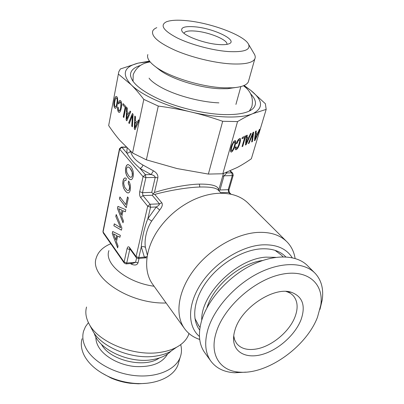 <?xml version="1.0" encoding="UTF-8"?>
<svg xmlns="http://www.w3.org/2000/svg" width="404" height="404" viewBox="0 0 404 404"><rect width="100%" height="100%" fill="white"/><g stroke="black" fill="none" stroke-linecap="round" stroke-linejoin="round"><path stroke-width="0.61" d="M130.992 177.336L129.931 176.997L128.639 175.74L126.735 172.185L126.548 168.66L127.048 167.418L127.846 166.928L128.901 167.251L130.184 168.433L132.118 172.033L132.295 175.568L131.79 176.851L130.992 177.336L131.79 176.851M132.295 175.568L131.886 176.846M132.426 173.861L132.391 175.568M132.118 172.033L132.522 173.861M131.366 170.185L132.214 172.028M130.184 168.433L131.457 170.185M128.901 167.251L130.275 168.433M127.846 166.928L128.997 167.251M128.24 164.544L127.659 164.574L126.558 165.584L125.811 167.66L125.563 170.372L125.881 173.043L126.795 175.588L128.28 177.901L129.947 179.427L131.295 179.664M128.184 177.906L129.851 179.427L131.275 179.679L132.401 178.73L133.163 176.614L133.431 173.912L133.098 171.16L132.159 168.574L130.643 166.241L128.23 164.539L127.563 164.579L126.462 165.589L125.72 167.66L125.467 170.377L125.79 173.043L126.699 175.588L128.28 177.901M112.696 231.487L112.267 233.573L117.65 247.879L118.054 246.001L116.448 241.789L117.66 236.098L119.917 237.279L120.336 235.33L112.696 231.487M121.897 228.063L116.226 214.484L115.812 216.473L120.665 227.75L114.287 223.831L113.877 225.796L121.442 230.164L121.897 228.063M117.912 206.358L117.463 208.525L123.018 222.816L123.437 220.862L121.781 216.66L123.043 210.731L125.381 211.787L125.816 209.752L117.912 206.358M119.882 196.935L119.468 198.919L126.255 207.712L128.346 197.945L127.502 196.874L125.846 204.631L119.882 196.935M129.734 183.057L128.669 180.962L128.214 183.113L129.421 186.098L129.573 187.592L128.947 190.173L128.159 190.627L127.119 190.274L124.695 187.244L123.669 183.623L124.109 180.987L125.169 180.26L125.891 180.532L126.336 178.411L125.25 177.917L124.291 178.199L122.973 180.916L122.73 183.562L123.048 186.209L123.937 188.774L125.402 191.112L127.038 192.673L128.437 192.971L129.543 192.072L130.29 190.006L130.366 185.335L129.734 183.057M147.157 256.535L144.364 257.111L146.344 257.792L138.198 258.479L138.799 257.575L144.364 257.111L141.299 246.854C143.112 246.349 144.501 246.586 145.47 247.561C143.981 240.148 146.763 228.164 151.742 221.038L147.874 218.65L150.53 207.237L147.697 206.217L150.066 204.257L159.428 203.848C159.555 204.702 158.504 205.742 156.272 206.969L147.874 218.65C144.647 226.477 141.723 239.203 141.299 246.854L138.799 257.575L136.082 256.57L147.697 206.217L140.627 197.526C139.627 196.011 139.324 194.066 139.718 191.683L143.061 176.634L119.65 149.132L103.086 231.952L124.099 262.065L126.72 263.039L129.74 249.586L127.083 248.606C127.639 246.672 128.432 246.283 129.467 247.435L136.082 256.57L136.249 257.616L138.062 258.489M127.098 148.005L126.831 153.055C129.568 158.025 133.961 163.14 140.016 168.397L145.415 174.685L143.061 176.634L145.874 177.624L155.222 177.406L151.763 192.355L142.501 192.678L142.955 195.597L150.066 204.257L150.53 207.237L156.272 206.969L159.661 210.065C162.186 206.929 162.903 204.505 161.822 202.788L154.737 194.4C169.458 190.36 188.037 187.289 199.834 187.017C210.146 186.779 216.307 187.845 218.311 190.208L221.251 193.228M130.356 151.046C129.659 152.505 128.487 153.172 126.831 153.055L121.877 147.288L121.427 147.071L119.508 148.662L119.65 149.132L121.877 147.288L126.361 147.283M102.954 231.507L103.252 232.911L102.97 231.421L119.493 148.738M127.083 248.606L124.099 262.065L124.25 263.044L126.038 263.918M112.267 233.573L117.68 247.723M112.777 231.527L112.357 233.568M117.66 236.098L119.927 237.234M113.877 225.796L121.458 230.113M114.367 223.877L113.968 225.791M120.665 227.75L115.812 216.473M116.286 214.625L115.903 216.468M117.463 208.525L123.053 222.665M117.998 206.393L117.554 208.52M123.043 210.731L125.392 211.746M119.468 198.919L126.275 207.616M119.953 197.026L119.559 198.914M125.846 204.631L127.578 196.965M127.038 192.673L128.462 192.955M125.402 191.112L127.134 192.673M123.937 188.774L125.493 191.112M123.048 186.209L124.033 188.774M122.73 183.562L123.139 186.204M122.973 180.916L122.821 183.562M123.518 179.23L123.063 180.911M124.291 178.199L123.614 179.224M125.28 177.932L124.387 178.194M125.169 180.26L125.897 180.497M128.159 190.627L128.947 190.173M129.442 188.951L129.043 190.168M129.573 187.592L129.532 188.946M129.421 186.098L129.669 187.587M128.967 184.608L129.512 186.093M128.214 183.113L129.063 184.603M128.735 181.093L128.31 183.113M140.627 197.526L142.955 195.597L152.222 195.253L153.257 194.097L151.763 192.355M130.588 151.258C131.648 156.287 135.769 160.883 142.95 165.049L153.424 170.811C156.737 172.735 158.211 175.099 157.848 177.891L154.434 192.506L153.197 193.723M139.718 191.683L142.501 192.678L145.874 177.624L145.415 174.685L151.141 174.563L140.016 168.397C141.451 167.912 142.43 166.796 142.95 165.049M118.18 254.333L112.469 246.137M113.494 233.82L116.812 235.613L115.882 240.006L113.494 233.82M118.736 208.701L122.165 210.302L121.195 214.877L118.736 208.701M133.214 263.287L126.159 263.908L126.72 263.039L135.587 262.272L133.189 263.292M146.98 257.782L146.546 257.777M153.257 194.097L154.737 194.4M218.609 190.511L218.66 190.264C218.736 186.027 212.297 183.977 199.349 184.113C187.658 184.325 168.993 187.84 154.434 192.506M153.424 170.811L151.141 174.563C153.636 175.184 155 176.134 155.222 177.406L157.848 177.891M139.052 258.409L138.057 262.676C137.234 264.999 135.214 265.585 132.002 264.433L132.078 263.388M108.918 250.606C103.853 263.64 126.78 282.623 154.081 286.244M113.403 233.825L116.812 235.613M116.721 235.618L115.791 240.011M118.64 208.706L122.165 210.302M122.074 210.307L121.104 214.883M218.66 190.264L223.442 173.548M233.244 175.139L232.295 175.599L228.209 189.698L219.993 189.981L218.963 190.875M219.993 189.981L224.013 175.791L226.77 172.957L225.952 172.624M230.295 170.836L232.724 173.19L231.815 172.846L232.295 175.599L224.013 175.791L222.589 176.346M246.011 372.135L234.613 372.761C223.932 372.114 215.928 368.11 210.595 360.747C205.121 352.626 204.257 342.077 208.01 329.098C214.357 308.141 235.078 284.946 258.459 273.154C281.861 261.327 304.752 262.125 315.373 273.559C321.433 280.315 323.725 289.072 322.246 299.839L319.968 309.419M216.286 332.239C223.801 307.424 253.596 280.502 280.3 274.594C307.07 268.423 324.119 283.229 320.786 305.106L317.483 317.231C306.389 346.566 267.761 374.296 240.178 372.18C220.337 371.412 208.949 354.889 216.286 332.239M314.322 272.503L307.909 266.079C297.238 254.611 274.468 253.656 251.308 265.261C228.169 276.831 207.772 299.773 201.616 320.614C197.985 333.527 198.919 344.051 204.419 352.197L210.595 360.747M301.051 319.67C305.843 305.752 302.662 296.642 291.506 292.339C274.291 286.143 241.536 307.489 235.168 329.437C233.871 333.406 233.361 337.098 233.628 340.506C234.699 353.672 248.197 359.09 263.878 353.939C279.558 348.869 295.445 334.26 301.051 319.67M205.121 353.167L204.419 352.197M233.724 335.835L234.679 339.905L236.547 343.36C240.688 348.521 247.112 350.43 255.818 349.086C271.468 346.693 289.673 331.598 295.152 316.478C298.238 307.994 297.682 301.162 293.486 295.975C291.653 293.895 289.239 292.41 286.249 291.526L286.002 291.456M262.61 260.509C240.092 263.251 213.221 286.113 206.934 307.833M201.742 320.185C200.677 294.314 236.633 258.706 265.973 257.146L275.674 257.358M283.093 256.818L281.613 255.298L275.018 250.328M194.915 318.408L198.702 325.614M199.667 330.048C191.243 319.089 193.602 299.409 206.641 281.623C219.655 263.842 241.88 250.394 260.237 248.904C271.352 248.142 279.866 250.803 285.774 256.883M199.455 336.502C187.38 326.286 187.33 304.48 201.071 283.674C214.741 262.873 240.496 246.511 261.555 244.91C276.043 244.097 286.259 248.359 292.203 257.707M199.712 339.471L198.202 338.931C192.309 336.673 187.638 333.068 184.184 328.124C174.806 314.63 178.002 291.203 193.647 270.286C209.252 249.374 235.547 233.891 257.161 232.441C270.296 231.729 280.366 235.002 287.37 242.259C291.481 246.657 294.051 252.01 295.087 258.313L295.087 258.313M82.047 338.739C80.522 344.284 81.371 350.086 84.588 356.141C89.451 364.782 97.94 371.821 110.045 377.255C116.68 380.114 123.639 382.017 130.921 382.967C153.283 386.012 173.296 377.745 177.942 364.974L179.012 361.287M101.419 372.786L111.171 378.083C117.18 380.669 123.478 382.391 130.063 383.25L138.284 383.8L146.177 383.325M180.699 344.632C181.896 349.142 181.684 353.48 180.068 357.651C175.412 369.675 157.242 377.634 135.89 375.705C114.554 373.831 93.556 362.146 86.148 348.541C82.896 342.511 82.032 336.749 83.547 331.245L85.441 326.72L88.431 322.629M94.193 333.133C98.596 349.576 129.654 363.933 152.621 359.6C160.767 358.202 166.953 355.323 171.18 350.97M92.274 329.927L92.567 330.482C100.849 347.258 133.083 360.262 156.686 355.944C161.802 355.116 166.291 353.702 170.15 351.702L176.028 347.536C182.265 344.233 186.431 340.027 188.517 334.921L189.022 333.522M176.548 347.263L170.15 351.702M86.542 307.025C85.077 312.302 85.89 317.867 88.996 323.725C98.147 342.36 134.537 357.025 160.994 352.232C166.721 351.318 171.73 349.748 176.028 347.536M110.302 243.935C102.879 247.162 98.228 251.737 96.354 257.661C88.602 276.634 128.871 304.222 166.12 302.995M153.172 284.982L152.439 283.962C142.844 270.539 145.147 247.607 159.54 227.917C168.438 215.822 179.608 206.525 193.051 200.031C201.995 195.859 210.716 193.607 219.221 193.263C231.835 193.001 241.683 196.521 248.753 203.813L286.259 241.153M149.505 61.12L138.178 63.125L149.833 61.549M243.885 85.572L250.566 90.193L244.087 85.481M266.18 109.398L265.377 103.722L250.566 90.193C263.049 100.227 263.797 108.045 252.813 113.65L266.18 109.398L251.354 158.777C246.193 162.347 241.441 165.271 237.108 167.549L222.831 173.765L208.368 174.079L222.68 121.286L237.547 121.584C243.4 118.089 248.49 115.443 252.813 113.65C241.678 118.574 216.882 118.17 191.021 111.979C200.849 114.271 211.398 117.372 222.68 121.286M118.377 74.068L131.048 84.653C121.473 74.003 123.846 66.827 138.178 63.125L120.372 68.973L118.796 71.776L108.671 125.568C112.559 131.325 116.322 136.284 119.948 140.446L132.542 152.98L143.809 99.389L158.277 106.06C170.306 107.656 181.224 109.625 191.021 111.979C165.165 105.944 140.93 94.698 131.048 84.653C134.916 88.441 139.168 93.354 143.809 99.389M140.536 65.428C134.072 67.377 130.719 70.442 130.477 74.619C130.941 82.537 141.127 91.026 161.039 100.091C180.29 108.388 205.636 114.13 224.725 114.61C239.491 114.822 249.061 112.671 253.429 108.161C256.909 104.081 255.889 99.212 250.359 93.546M109.151 122.952L108.671 125.568M132.805 80.007L132.431 80.522M250.409 110.474L250.298 109.762M237.547 121.584L222.831 173.765M255.596 131.255L254.399 140.643L255.146 140.279L260.04 129.184L259.373 129.492L257.944 132.759L255.919 133.714L256.288 130.931L255.596 131.255M253.768 132.108L253.02 132.456L248.324 143.602L249.036 143.253L252.934 133.835L251.667 141.971L252.369 141.632L253.768 132.108M237.86 140.233L236.31 143.693L237.077 143.329L238.133 140.915L239.143 139.789L239.582 139.824L239.749 140.466L239.628 141.688L238.562 145.389L237.274 147.884L236.33 148.46L236.163 146.768L235.401 147.132L235.33 149.364L235.699 149.773L237.254 148.899L238.198 147.526L240.481 140.834L240.249 138.476L239.516 138.496L237.86 140.233M244.723 137.431L242.047 146.642L242.754 146.298L245.804 135.82L242.334 137.436L241.966 138.724L244.723 137.431L241.996 138.623M246.531 135.481L245.42 145.016L246.193 144.637L251.162 133.32L250.47 133.643L249.016 136.976L246.91 137.971L247.253 135.143L246.531 135.481M232.527 151.197L234.396 147.854L235.759 143.061L235.85 141.481L235.507 140.688L234.754 140.713L233.795 141.486L231.891 144.89L231.053 147.379L230.447 151.268L231.133 152.111L232.527 151.197L235.128 145.349L235.668 143.016L235.436 140.688M134.815 116.034L134.295 128.921L135.002 129.689L139.082 120.538L138.436 119.852L137.239 122.569L135.305 120.508L135.466 116.721L134.815 116.034M133.108 114.231L132.421 113.504L128.704 122.851L129.346 123.543L132.426 115.519L131.739 126.149L132.391 126.856L133.108 114.231M119.397 100.748L118.266 103.373L118.882 104.03L119.65 102.162L120.448 102.086L120.983 104.005L120.639 107.575L120.205 109.368L119.236 110.989L118.473 110.332L118.266 107.6L117.66 106.944L117.69 110.075L118.508 112.095L119.261 112.448L119.993 111.938L120.675 110.529L121.261 108.242L121.619 105.691L121.316 101.879L120.7 100.778L120.038 100.434L119.397 100.748L118.362 103.373L118.902 103.954M125.119 107.393L123.24 116.887L123.846 117.544L125.992 106.722L123.043 103.606L122.786 104.919L125.22 107.393L123.341 116.887L123.861 117.458M126.619 107.383L126.139 120.059L126.821 120.796L130.724 111.716L130.098 111.055L128.957 113.751L127.093 111.772L127.245 108.045L126.619 107.383M115.488 108.353L116.206 107.838L116.867 106.424L117.791 101.621L117.493 97.839L116.887 96.753L116.15 96.42L115.423 96.97L114.761 98.399L113.862 103.166L114.155 106.903L114.746 107.999L115.488 108.353M158.277 106.06L146.359 159.833L177.083 168.569L208.368 174.079M146.359 159.833L132.542 152.98M255.919 133.714L256.187 130.977M255.146 140.279L259.903 129.245M254.414 140.552L255.055 140.238M252.369 141.632L253.662 132.153M251.677 141.88L252.278 141.592M252.934 133.835L249.036 143.253M248.369 143.491L248.945 143.213M240.577 139.264L240.178 138.476M240.481 140.834L240.486 139.223M239.936 143.147L240.385 140.789M239.112 145.586L239.845 143.102M238.198 147.526L239.017 145.541M237.254 148.899L238.108 147.485M236.305 149.687L237.163 148.854M235.653 149.722L236.214 149.642M236.067 147.627L236.057 146.819M236.128 148.192L235.976 147.586M236.33 148.46L236.032 148.147M239.582 139.824L239.143 139.789M238.663 140.178L239.052 139.749M238.133 140.915L238.567 140.132M237.608 141.966L238.042 140.875M237.077 143.329L237.512 141.92M236.35 143.587L236.981 143.289M242.754 146.298L245.683 135.875M242.072 146.541L242.663 146.253M246.91 137.971L247.147 135.194M246.193 144.637L251.025 133.386M245.43 144.925L246.102 144.597M231.553 152L232.431 151.157M231.133 152.111L231.457 151.96M134.295 128.921L135.032 129.618M134.911 116.135L134.396 128.927M137.239 122.569L138.501 119.927M131.739 126.149L132.396 126.75M132.426 115.519L131.84 126.149M128.704 122.851L129.376 123.467M132.492 113.58L128.805 122.851M120.089 100.465L119.493 100.753M118.508 112.095L119.296 112.423M118.008 111.257L118.604 112.095M117.69 110.075L118.109 111.262M117.569 108.61L117.786 110.08M117.756 107.045L117.67 108.615M119.236 110.989L119.725 110.509M120.205 109.368L119.821 110.514M120.639 107.575L120.301 109.373M120.937 105.606L120.735 107.575M120.983 104.005L121.033 105.606M120.811 102.813L121.079 104.005M120.448 102.086L120.912 102.813M120.059 101.899L120.543 102.086M122.786 104.919L125.22 107.393M123.124 103.697L122.887 104.924M126.139 120.059L126.851 120.725M126.715 107.484L126.24 120.059M128.957 113.751L130.169 111.13M114.746 107.999L115.529 108.328M114.418 107.52L114.842 108.004M114.155 106.903L114.519 107.52M113.847 105.262L114.256 106.908M113.817 104.272L113.948 105.267M113.862 103.166L113.913 104.277M114.191 100.667L113.958 103.166M114.761 98.399L114.287 100.667M115.423 96.97L114.862 98.399M116.211 96.45L115.519 96.97M255.121 138.956L255.681 134.82L257.333 134.123L255.121 138.956M246.152 143.294L246.677 139.097L248.399 138.365L246.152 143.294M231.371 150.652L231.315 148.768L232.371 145.041L233.684 142.501L234.744 142.006L234.896 143.925L233.83 147.662L232.527 150.182L231.911 150.732L231.371 150.652M136.83 123.685L134.976 127.73L135.239 122.089L136.83 123.685L134.976 127.73M128.568 114.857L126.79 118.872L127.038 113.322L128.568 114.857L126.79 118.872M116.933 103.5L116.034 106.424L115.458 106.893L114.63 105.999L114.524 103.232L115.221 99.535L116.175 97.894L116.736 98.056L117.104 98.783L117.221 101.545L116.503 105.282M157.56 68.342L159.989 70.256C171.953 79.25 200.243 88.016 219.877 88.723L227.603 88.703L235.118 87.592M255.212 138.996L255.681 134.82M255.772 134.86L257.333 134.123M246.243 143.334L246.677 139.097M246.768 139.138L248.399 138.365M231.467 150.697L231.199 150.01M231.29 150.051L231.315 148.768M231.411 148.813L231.744 146.96M231.835 147.006L232.371 145.041M232.467 145.087L233.032 143.536M233.123 143.582L233.684 142.501M233.78 142.546L234.29 141.976M234.386 142.021L234.84 142.046M135.239 122.089L136.729 123.685M127.038 113.322L128.472 114.857M116.408 105.277L116.034 106.424M115.938 106.419L115.458 106.893M116.175 97.894L116.736 98.056M116.64 98.056L117.104 98.783M117.008 98.778L117.271 99.96M117.17 99.96L117.221 101.545M117.125 101.54L116.832 103.495M147.849 54.56C146.622 57.969 149.212 62.054 155.621 66.812C169.114 76.972 201.49 87.001 223.786 87.814L232.537 87.799C241.319 87.188 246.576 85.249 248.314 81.977L248.814 80.199M156.803 27.659C154.641 28.548 153.268 29.704 152.687 31.123C151.268 36.491 158.873 42.94 175.513 50.46C191.622 57.368 213.686 62.756 230.149 63.842C244.193 64.6 252.404 62.984 254.788 58.989L248.314 81.977M254.111 53.732L254.449 54.313C255.389 56.05 255.5 57.61 254.788 58.989M227.962 51.535C212.171 50.354 190.526 44.531 176.992 37.819C163.236 30.492 159.721 25.144 166.448 21.786C170.715 20.165 177.361 19.791 186.385 20.654C210.681 22.806 244.183 35.274 248.495 44.182C250.97 49.924 244.127 52.374 227.962 51.535M218.534 44.531C223.094 44.889 226.482 44.677 228.694 43.9C239.123 40.627 213.862 28.255 194.657 26.795C184.638 26.043 180.406 27.487 181.962 31.143C184.492 36.138 204.626 43.576 218.534 44.531M226.871 44.369C228.502 40.163 209.257 32.148 195.395 31.088C188.961 30.563 185.204 31.209 184.118 33.037L184.027 33.32M129.982 248.955L129.74 249.586L130.401 249.536M129.467 247.435L129.573 248.415L136.249 257.616M136.582 257.984L135.587 262.272L138.057 262.676M152.222 195.253L159.428 203.848L161.822 202.788M151.742 221.038L159.661 210.065M147.384 255.182L145.47 247.561M199.349 184.113L199.834 187.017M130.315 263.544L132.002 264.433M232.724 173.19L233.219 175.235L229.134 189.314L228.209 189.698L228.684 192.425L220.756 192.718M229.911 171.003L231.815 172.846L226.77 172.957L226.836 172.276M231.083 194.253L229.618 192.774L228.684 192.425L230.336 194.097M229.588 192.743C228.937 191.102 228.785 189.956 229.134 189.314L229.164 189.213M95.884 337.022C95.773 340.213 96.647 343.451 98.51 346.733C104.096 356.591 119.155 364.953 134.562 366.489C151.258 367.438 162.246 363.292 167.529 354.045M159.297 358.005C144.652 368.665 109.691 360.439 101.449 344.299L101.434 344.274M103.252 232.911L124.25 263.044M121.533 147.071L126.144 147.071M223.271 174.084L223.422 173.558M320.786 305.106L322.246 299.839M240.178 372.18L234.613 372.761M286.249 291.526L291.506 292.339M233.663 336.446L233.628 340.506M198.091 324.796L200.031 327.402M199.692 339.304L198.202 338.931M292.966 295.415L293.486 295.975M130.063 383.25L130.921 382.967M111.171 378.083L110.045 377.255M180.068 357.651L177.942 364.974M92.567 330.482L88.996 323.725M188.517 334.921L188.946 333.457M184.184 328.124L152.439 283.962M130.593 76.088L130.477 74.619M235.921 104.414L240.865 86.587M159.989 70.256L155.621 66.812M227.603 88.703L232.537 87.799M248.495 44.182L254.449 54.313M184.052 33.34L184.118 33.037M133.027 81.396L133.214 74.583C136.284 67.286 141.935 63.075 150.157 61.938M218.892 102.863C203.762 102.318 182.714 97.359 167.726 90.627C159.721 87.107 152.313 82.249 149.551 78.831L149.076 78.144M249.344 111.029L251.788 106.934C253.722 98.162 250.945 91.102 243.455 85.749"/></g></svg>
